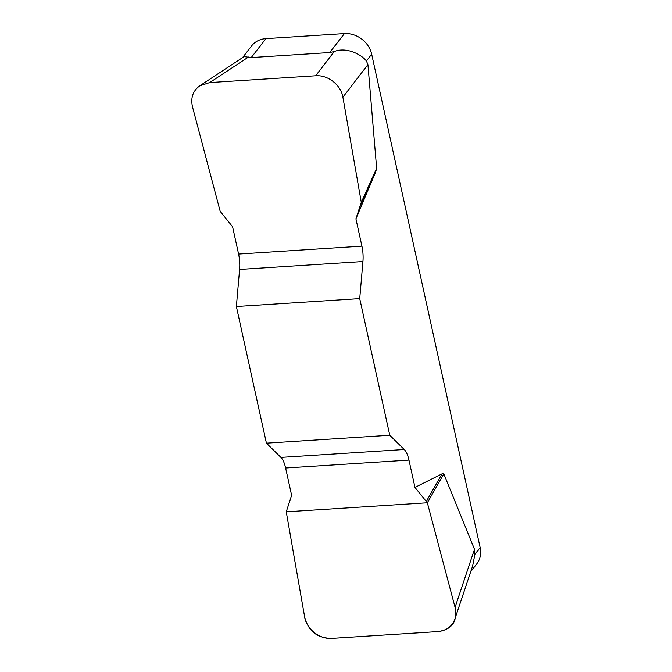 <?xml version="1.0" encoding="UTF-8"?>
<svg xmlns="http://www.w3.org/2000/svg" width="672" height="672" viewBox="0 0 672 672"><rect width="100%" height="100%" fill="white"/><g stroke="black" fill="none" stroke-linecap="round" stroke-linejoin="round"><path stroke-width="1.01" d="M242.525 57.649L251.647 45.872A24.167 20.74 37.8 0 1 265.91 38.632L344.408 33.6A24.167 20.74 37.8 0 1 371.675 54.205L366.416 61.001L367.928 64.621L376.648 168.353L375.656 171.965L355.916 218.845L361.292 202.339L342.896 97.196C341.048 85.058 327.902 74.735 315.638 75.785L209.706 82.58L199.802 85.789C192.923 90.804 190.478 97.818 192.486 106.831L220.198 211.378L232.579 226.75L238.585 254.066A20.143 7.417 -93.7 0 1 239.585 269.455L236.376 306.524L266.423 443.176L280.913 457.414A20.143 7.417 -93.7 0 1 285.617 468.006L291.623 495.323L286.255 511.829L304.643 616.972C306.499 629.11 319.645 639.433 331.901 638.383L437.842 631.588C446.342 630.748 452.004 626.606 454.835 619.164C456.053 615.418 456.128 611.478 455.062 607.337L427.35 502.79L414.968 487.418L408.962 460.102A20.143 7.417 86.3 0 0 404.25 449.509L389.768 435.271L266.423 443.176M236.376 306.524L359.722 298.62L362.93 261.551A20.143 7.417 86.3 0 0 361.922 246.162L355.916 218.845M359.722 298.62L389.768 435.271M414.968 487.418L442.033 473.861L443.822 473.886L474.491 549.293L474.886 554.35L480.144 547.554A24.167 20.74 37.8 0 1 476.826 563.791L470.728 571.67M371.675 54.205L480.144 547.554M366.416 61.001C361.914 54.995 346.853 46.519 334.27 51.542L329.725 52.55L251.236 57.582L244.247 56.641L243.331 57.128M454.835 619.164L472.66 565.908L474.886 554.35M426.485 501.144L442.033 473.861M427.35 502.79L443.822 473.886M361.166 204.044L375.656 171.965M361.292 202.339L376.648 168.353M455.02 607.16C457.792 621.533 452.012 629.672 437.665 631.604L332.077 638.366C317.302 638.308 308.146 631.117 304.618 616.804L286.255 511.829L427.35 502.79L455.02 607.16M329.725 52.55L344.408 33.6M265.91 38.632L251.236 57.582M362.93 261.551L239.585 269.455M238.585 254.066L361.922 246.162M280.913 457.414L404.25 449.509M408.962 460.102L285.617 468.006M455.062 607.337L474.491 549.293M367.928 64.621L342.896 97.196M248.48 57.044L209.706 82.58M315.638 75.785L334.27 51.542M199.802 85.789L243.323 57.128"/></g></svg>
